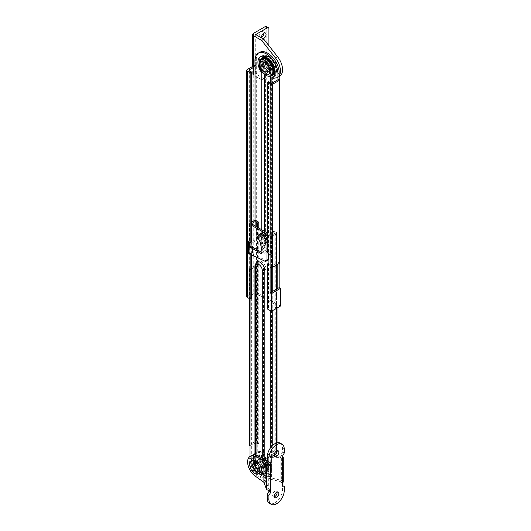 <?xml version="1.0" encoding="UTF-8"?>
<svg xmlns="http://www.w3.org/2000/svg" width="531" height="531" viewBox="0 0 531 531"><rect width="100%" height="100%" fill="white"/><g stroke="black" fill="none" stroke-linecap="round" stroke-linejoin="round"><path stroke-width="0.4" stroke-dasharray="2.65 1.99" d="M265.427 235.12A2.409 1.394 -120 0 0 266.476 237.549A2.409 1.394 -120 0 0 268.334 238.193A2.409 1.394 -120 0 0 268.832 237.091A2.409 1.394 -120 0 0 267.783 234.662A2.409 1.394 -120 0 0 265.925 234.018A2.409 1.394 -120 0 0 265.427 235.12M261.418 237.437A2.409 1.394 -120 0 0 262.473 239.859A2.409 1.394 -120 0 0 264.332 240.51A2.409 1.394 -120 0 0 264.83 239.401A2.409 1.394 -120 0 0 263.774 236.979A2.409 1.394 -120 0 0 261.916 236.328A2.409 1.394 -120 0 0 261.418 237.437M260.23 241.944L259.387 237.257A5.423 3.133 60 0 1 260.409 233.72A5.423 3.133 -120 0 0 259.287 236.202A5.423 3.133 -120 0 0 261.657 241.665A5.423 3.133 -120 0 0 265.839 243.118M274.388 455.412A3.193 1.845 -60 0 1 273.286 455.346A3.193 1.845 -60 0 1 272.622 453.879A3.193 1.845 -60 0 1 274.016 450.666A3.193 1.845 -60 0 1 276.478 449.81A3.193 1.845 -60 0 1 277.089 450.733M274.388 496.744A3.193 1.845 -60 0 1 273.286 496.677A3.193 1.845 -60 0 1 272.622 495.217A3.193 1.845 -60 0 1 274.016 492.005A3.193 1.845 -60 0 1 276.478 491.148A3.193 1.845 -60 0 1 277.089 492.064M265.639 465.448A5.005 2.887 60 0 1 264.604 467.738A5.005 2.887 60 0 1 260.748 466.397A5.005 2.887 60 0 1 258.564 461.366A5.005 2.887 60 0 1 259.599 459.076A5.005 2.887 60 0 1 263.456 460.417A5.005 2.887 60 0 1 265.639 465.448M267.345 464.466A5.005 2.887 60 0 1 266.31 466.756A5.005 2.887 60 0 1 262.453 465.415A5.005 2.887 60 0 1 260.27 460.377A5.005 2.887 60 0 1 261.305 458.087A5.005 2.887 60 0 1 265.161 459.428A5.005 2.887 60 0 1 267.345 464.466M254.303 463.822A5.005 2.887 60 0 1 255.338 461.532A5.005 2.887 60 0 1 259.194 462.873A5.005 2.887 60 0 1 261.378 467.911A5.005 2.887 60 0 1 260.343 470.2A5.005 2.887 60 0 1 256.486 468.86A5.005 2.887 60 0 1 254.303 463.822M252.597 464.811A5.005 2.887 60 0 1 253.632 462.521A5.005 2.887 60 0 1 257.489 463.862A5.005 2.887 60 0 1 259.672 468.893A5.005 2.887 60 0 1 258.637 471.183A5.005 2.887 60 0 1 254.78 469.842A5.005 2.887 60 0 1 252.597 464.811M263.947 482.427L266.29 482.095L265.619 481.345L256.831 475.059A12.054 6.956 60 0 1 249.789 464.439A12.054 6.956 60 0 1 251.813 455.425M266.376 489.024L268.713 488.686L266.29 482.095L266.29 459.985M268.706 464.612L268.713 488.686M282.552 483.091L280.853 482.102L280.853 484.564L282.552 485.546L282.552 489.482A10.846 6.266 -60 0 1 277.819 500.401A10.846 6.266 -60 0 1 269.456 503.308M268.918 490.305L268.918 464.386M268.918 461.93L267.212 460.941M280.308 443.186A10.846 6.266 -60 0 1 282.552 448.151L282.552 452.087L280.853 455.04L280.793 457.656L281.377 456.302L282.552 456.62M270.624 489.98L268.898 488.978M263.914 482.327L265.619 481.345L265.619 459.375M283.295 481.956L281.377 480.363L271.64 477.986L271.062 479.334L269.881 478.882L261.093 472.597A12.054 6.956 60 0 1 254.044 461.977A12.054 6.956 60 0 1 256.075 452.97A12.054 6.956 60 0 1 261.093 453.049L271.062 457.231L280.853 457.496L280.793 481.717L271.062 479.334L271.062 457.231L271.64 455.883L281.377 456.302L281.377 480.363L280.793 481.717M282.552 458.485L280.826 457.622M271.64 455.883L271.64 477.986L269.881 478.882L269.881 456.919L271.606 455.91M262.799 471.614A12.054 6.956 60 0 1 255.75 460.994A12.054 6.956 60 0 1 257.781 451.981A12.054 6.956 60 0 1 262.799 452.067L271.587 455.93L271.587 477.9L262.799 471.614L261.093 472.597M284.258 486.535L280.853 484.564M282.552 456.023L280.853 455.04M284.258 453.069L282.552 452.087M258.869 469.464A5.124 2.96 -120 0 0 261.425 469.709A5.124 2.96 -120 0 0 262.208 465.607A5.124 2.96 -120 0 0 258.856 461.094A5.124 2.96 -120 0 0 256.3 460.842A5.124 2.96 -120 0 0 255.517 464.944A5.124 2.96 -120 0 0 258.869 469.464M258.013 469.955A5.124 2.96 -120 0 0 260.575 470.207A5.124 2.96 -120 0 0 261.358 466.099A5.124 2.96 -120 0 0 258.006 461.585A5.124 2.96 -120 0 0 255.451 461.333A5.124 2.96 -120 0 0 254.668 465.441A5.124 2.96 -120 0 0 258.013 469.955M258.006 457.888A9.644 5.569 -120 0 0 253.187 457.417A9.644 5.569 -120 0 0 251.714 465.149A9.644 5.569 -120 0 0 258.02 473.645A9.644 5.569 -120 0 0 262.832 474.117A9.644 5.569 -120 0 0 264.312 466.391A9.644 5.569 -120 0 0 258.006 457.888M258.856 457.397A9.644 5.569 -120 0 0 254.044 456.925A9.644 5.569 -120 0 0 252.564 464.658A9.644 5.569 -120 0 0 258.869 473.154A9.644 5.569 -120 0 0 263.681 473.625A9.644 5.569 -120 0 0 265.161 465.893A9.644 5.569 -120 0 0 258.856 457.397M268.918 463.404A4.819 2.781 -120 0 0 266.814 458.552A4.819 2.781 -120 0 0 263.097 457.264A4.819 2.781 -120 0 0 262.102 459.468A4.819 2.781 -120 0 0 264.206 464.32A4.819 2.781 -120 0 0 267.923 465.614A4.819 2.781 -120 0 0 268.918 463.404M259.546 468.82A4.819 2.781 -120 0 0 257.442 463.968A4.819 2.781 -120 0 0 253.725 462.674A4.819 2.781 -120 0 0 252.723 464.884A4.819 2.781 -120 0 0 254.834 469.736A4.819 2.781 -120 0 0 258.544 471.024A4.819 2.781 -120 0 0 259.546 468.82M252.517 460.589A7.235 4.175 -120 0 0 251.024 463.895A7.235 4.175 -120 0 0 254.176 471.176A7.235 4.175 -120 0 0 259.752 473.114M254.926 454.589L255.451 453.613A12.054 6.956 -120 0 0 254.926 453.746M254.117 454.098A12.054 6.956 -120 0 0 251.621 459.614A12.054 6.956 -120 0 0 256.878 471.747A12.054 6.956 -120 0 0 266.17 474.979A12.054 6.956 -120 0 0 268.666 469.457A12.054 6.956 -120 0 0 264.83 459.03L262.274 459.866L262.274 457.901M255.451 455.04L255.451 455.923L254.966 454.941M256.732 455.186L256.732 265.732A4.819 2.781 60 0 1 257.727 263.522A4.819 2.781 60 0 1 261.444 264.816A4.819 2.781 60 0 1 263.549 269.668L263.549 459.123A10.248 5.914 60 0 1 265.261 473.413A10.248 5.914 60 0 1 260.144 472.902A10.248 5.914 60 0 1 253.446 463.875A10.248 5.914 60 0 1 255.019 455.664A10.248 5.914 60 0 1 256.732 455.186L257.263 454.197L256.732 452.877A12.054 6.956 -120 0 0 253.254 461.91A12.054 6.956 -120 0 0 261.418 473.639A12.054 6.956 -120 0 0 269.582 471.342A12.054 6.956 -120 0 0 266.111 458.286L266.111 269.668A6.631 3.83 -120 0 0 261.418 261.551A6.631 3.83 -120 0 0 256.732 264.252L256.732 452.877M262.653 236.673A2.469 1.427 -120 0 0 263.734 239.156A2.469 1.427 -120 0 0 265.639 239.82A2.469 1.427 -120 0 0 266.15 238.691A2.469 1.427 -120 0 0 265.069 236.202A2.469 1.427 -120 0 0 263.17 235.538A2.469 1.427 -120 0 0 262.653 236.673M263.934 235.937A2.469 1.427 -120 0 0 265.015 238.419A2.469 1.427 -120 0 0 266.914 239.083A2.469 1.427 -120 0 0 267.432 237.954A2.469 1.427 -120 0 0 266.35 235.465A2.469 1.427 -120 0 0 264.445 234.802A2.469 1.427 -120 0 0 263.934 235.937M255.411 463.284A4.879 2.821 -120 0 0 257.542 468.196A4.879 2.821 -120 0 0 261.305 469.504A4.879 2.821 -120 0 0 262.314 467.267A4.879 2.821 -120 0 0 260.183 462.355A4.879 2.821 -120 0 0 256.42 461.047A4.879 2.821 -120 0 0 255.411 463.284M256.692 462.547A4.879 2.821 -120 0 0 258.823 467.459A4.879 2.821 -120 0 0 262.579 468.767A4.879 2.821 -120 0 0 263.595 466.53A4.879 2.821 -120 0 0 261.464 461.618A4.879 2.821 -120 0 0 257.701 460.311A4.879 2.821 -120 0 0 256.692 462.547M251.448 223.803L251.362 243.437L256.393 240.536L256.393 266.124L255.112 266.861L255.112 443.033L257.502 444.414L258.776 443.67L256.393 442.296L256.393 266.124A1.805 1.042 0 0 0 253.831 266.124L250.081 268.288A1.805 1.042 0 0 0 249.557 269.025A1.805 1.042 0 0 0 250.081 269.768L250.081 246.437M255.112 225.921L255.112 266.861L251.362 269.025L251.362 445.197L255.112 443.033M251.448 222.23L250.081 223.013A1.805 1.042 0 0 0 249.557 223.757A1.805 1.042 0 0 0 250.081 224.494L251.448 225.277M249.743 243.908A1.805 1.042 180 0 1 249.557 243.437A1.805 1.042 180 0 1 250.081 242.7L253.831 240.536A1.805 1.042 180 0 1 256.393 240.536L256.393 220.85M250.015 456.468L250.001 458.684A14.344 8.284 -120 0 0 256.261 473.114A14.344 8.284 -120 0 0 267.312 476.957A14.344 8.284 -120 0 0 270.286 470.393L270.199 448.27M267.212 234.383L270.199 236.103A1.805 1.042 0 0 0 272.755 236.103L276.505 233.939A1.805 1.042 0 0 0 277.036 233.202A1.805 1.042 0 0 0 276.505 232.465L274.122 231.085L274.122 452.531L272.841 453.268L275.231 454.649L270.199 457.549A1.805 1.042 180 0 0 272.755 457.549L276.505 455.386L276.505 453.454M256.825 261.956A6.631 3.83 -120 0 0 255.451 264.989L255.451 453.613M253.831 266.124L253.831 442.296L250.081 444.46L250.081 268.288M253.831 442.296A1.805 1.042 180 0 1 256.393 442.296M274.122 231.085L272.841 231.821L275.231 233.202L271.48 235.366L271.56 469.656A14.344 8.284 -120 0 1 268.593 476.221A14.344 8.284 -120 0 1 257.535 472.378A14.344 8.284 -120 0 1 251.276 457.941L251.362 445.197L250.081 445.934M249.557 445.197A1.805 1.042 180 0 1 250.081 444.46M276.505 232.465L276.505 453.905L274.122 452.531M272.841 231.821L272.841 453.268M275.231 233.202L275.231 454.649M250.081 244.174L251.362 243.437L251.362 269.025L250.081 269.768L250.081 298.993M271.48 235.366L267.212 232.91M257.502 227.295L257.502 444.414M258.776 228.038L258.776 443.67M276.505 453.905A1.805 1.042 180 0 1 277.036 454.649A1.805 1.042 180 0 1 276.505 455.386M263.549 459.123L266.111 458.286M263.529 66.634A5.124 2.96 60 0 1 264.312 62.539A5.124 2.96 60 0 1 270.226 67.311A5.124 2.96 60 0 1 269.436 71.406A5.124 2.96 60 0 1 263.529 66.634A5.124 2.96 60 0 1 264.312 62.539A5.124 2.96 60 0 1 270.226 67.311A5.124 2.96 60 0 1 269.436 71.406A5.124 2.96 60 0 1 263.529 66.634M264.378 66.143A5.124 2.96 60 0 1 265.168 62.041A5.124 2.96 60 0 1 271.075 66.813A5.124 2.96 60 0 1 270.286 70.915A5.124 2.96 60 0 1 264.378 66.143M266.502 58.025A9.644 5.569 60 0 1 274.029 67.112A9.644 5.569 60 0 1 274.434 71.765M272.549 74.831A9.644 5.569 60 0 1 261.425 65.851A9.644 5.569 60 0 1 262.905 58.131M271.699 75.322A9.644 5.569 60 0 1 260.575 66.342A9.644 5.569 60 0 1 262.055 58.622A9.644 5.569 60 0 0 260.575 66.342A9.644 5.569 60 0 0 271.699 75.322M262.672 67.125A5.124 2.96 60 0 1 263.462 63.03A5.124 2.96 60 0 1 269.37 67.802A5.124 2.96 60 0 1 268.586 71.897A5.124 2.96 60 0 1 262.672 67.125M264.093 73.902A9.644 5.569 60 0 1 259.719 66.833A9.644 5.569 60 0 1 259.48 65.917M265.606 62.326A5.124 2.96 60 0 1 266.443 61.304A5.124 2.96 60 0 1 270.963 63.348A5.124 2.96 60 0 1 272.403 69.156A5.124 2.96 60 0 1 271.567 70.178A5.124 2.96 60 0 1 267.053 68.134A5.124 2.96 60 0 1 265.606 62.326M266.462 61.835A5.124 2.96 60 0 1 267.299 60.813A5.124 2.96 60 0 1 271.812 62.857A5.124 2.96 60 0 1 273.253 68.665A5.124 2.96 60 0 1 272.416 69.687A5.124 2.96 60 0 1 267.903 67.643A5.124 2.96 60 0 1 266.462 61.835M276.253 71.678A9.644 5.569 60 0 1 274.68 73.603A9.644 5.569 60 0 1 266.177 69.753A9.644 5.569 60 0 1 263.462 58.822A9.644 5.569 60 0 1 265.035 56.897A9.644 5.569 60 0 1 273.538 60.746A9.644 5.569 60 0 1 276.253 71.678M275.403 72.17A9.644 5.569 60 0 1 273.83 74.094A9.644 5.569 60 0 1 265.327 70.245A9.644 5.569 60 0 1 262.613 59.319A9.644 5.569 60 0 1 264.186 57.388A9.644 5.569 60 0 1 272.682 61.238A9.644 5.569 60 0 1 275.403 72.17M276.08 64.609A3.617 2.091 -120 0 0 274.5 60.972A3.617 2.091 -120 0 0 271.713 60.003A3.617 2.091 -120 0 0 270.963 61.656A3.617 2.091 -120 0 0 272.542 65.3A3.617 2.091 -120 0 0 275.33 66.262A3.617 2.091 -120 0 0 276.08 64.609M272.755 66.528A3.617 2.091 -120 0 0 271.175 62.89A3.617 2.091 -120 0 0 268.394 61.921A3.617 2.091 -120 0 0 267.644 63.574A3.617 2.091 -120 0 0 269.217 67.218A3.617 2.091 -120 0 0 272.005 68.187A3.617 2.091 -120 0 0 272.755 66.528M273.611 67.019A4.819 2.781 -120 0 0 271.5 62.167A4.819 2.781 -120 0 0 267.79 60.879A4.819 2.781 -120 0 0 266.788 63.083A4.819 2.781 -120 0 0 268.892 67.935A4.819 2.781 -120 0 0 272.609 69.229A4.819 2.781 -120 0 0 273.611 67.019M269.263 69.528A4.819 2.781 -120 0 0 267.159 64.676A4.819 2.781 -120 0 0 263.442 63.388A4.819 2.781 -120 0 0 262.44 65.592A4.819 2.781 -120 0 0 264.544 70.444A4.819 2.781 -120 0 0 268.261 71.738A4.819 2.781 -120 0 0 269.263 69.528M262.234 61.297A7.235 4.175 -120 0 0 260.741 64.609A7.235 4.175 -120 0 0 263.894 71.891A7.235 4.175 -120 0 0 269.469 73.829M263.807 60.72A3.193 1.845 120 0 0 261.717 63.534A3.193 1.845 120 0 0 262.208 66.096A3.193 1.845 120 0 0 263.807 65.937A3.193 1.845 120 0 0 265.892 63.123A3.193 1.845 120 0 0 265.4 60.567A3.193 1.845 120 0 0 263.807 60.72M261.677 59.492A3.193 1.845 120 0 0 259.586 62.306A3.193 1.845 120 0 0 260.077 64.868A3.193 1.845 120 0 0 261.677 64.709A3.193 1.845 120 0 0 263.761 61.895A3.193 1.845 120 0 0 263.27 59.333A3.193 1.845 120 0 0 261.677 59.492M261.743 38.026A3.193 1.845 120 0 0 262.208 38.537A3.193 1.845 120 0 0 262.885 38.683M263.934 33.095A3.193 1.845 120 0 0 263.27 31.774A3.193 1.845 120 0 0 261.677 31.933A3.193 1.845 120 0 0 259.586 34.747A3.193 1.845 120 0 0 260.077 37.309A3.193 1.845 120 0 0 261.551 37.216M269.728 62.319A3.677 2.124 60 0 1 270.491 60.64A3.677 2.124 60 0 1 273.326 61.623A3.677 2.124 60 0 1 274.932 65.326A3.677 2.124 60 0 1 274.169 67.006A3.677 2.124 60 0 1 271.334 66.023A3.677 2.124 60 0 1 269.728 62.319M267.597 63.554A3.677 2.124 60 0 1 268.361 61.868A3.677 2.124 60 0 1 271.195 62.857A3.677 2.124 60 0 1 272.801 66.554A3.677 2.124 60 0 1 272.038 68.233A3.677 2.124 60 0 1 269.204 67.251A3.677 2.124 60 0 1 267.597 63.554M255.71 34.542L255.71 73.909L263.807 78.588L277.594 76.988A14.463 8.35 -120 0 0 279.565 76.351M263.807 78.588L261.677 79.816L275.463 78.216A14.463 8.35 -120 0 0 277.434 77.579A14.463 8.35 -120 0 0 279.233 75.807M261.677 79.816L253.579 75.143A3.013 1.739 180 0 1 252.696 73.909A3.013 1.739 180 0 1 253.579 72.681L265.082 66.036L267.212 67.264A2.409 1.394 120 0 0 268.918 64.317L268.918 45.712M266.29 26.55A2.409 1.394 -60 0 1 266.788 27.652L268.918 28.886M268.918 64.317L266.788 63.083L266.788 27.652M266.788 63.083A2.409 1.394 -60 0 1 265.082 66.036M255.71 73.909L267.212 67.264M272.416 77.407L272.416 251.263A6.631 3.83 60 0 1 271.042 254.296A6.631 3.83 60 0 1 265.931 252.524A6.631 3.83 60 0 1 263.037 245.846L263.037 71.99A12.054 6.956 60 0 1 259.201 61.556A12.054 6.956 60 0 1 261.703 56.04A12.054 6.956 60 0 1 270.989 59.273A12.054 6.956 60 0 1 276.253 71.4A12.054 6.956 60 0 1 273.757 76.922A12.054 6.956 60 0 1 272.416 77.407L272.947 76.431L272.416 75.09L272.416 249.789A4.819 2.781 60 0 1 269.005 251.754A4.819 2.781 60 0 1 265.593 245.846L265.593 71.154A10.248 5.914 60 0 1 261.763 61.556A10.248 5.914 60 0 1 269.005 57.375A10.248 5.914 60 0 1 276.253 69.926A10.248 5.914 60 0 1 272.416 75.09M264.319 231.237L264.319 246.59A4.819 2.781 -120 0 0 267.73 252.49A4.819 2.781 -120 0 0 270.14 252.729A4.819 2.781 -120 0 0 271.135 250.526L271.135 75.827M272.456 67.736A4.879 2.821 60 0 1 271.447 69.973A4.879 2.821 60 0 1 267.684 68.658A4.879 2.821 60 0 1 265.553 63.747A4.879 2.821 60 0 1 266.562 61.516A4.879 2.821 60 0 1 270.325 62.824A4.879 2.821 60 0 1 272.456 67.736M271.182 68.472A4.879 2.821 60 0 1 270.166 70.709A4.879 2.821 60 0 1 266.403 69.402A4.879 2.821 60 0 1 264.272 64.49A4.879 2.821 60 0 1 265.288 62.253A4.879 2.821 60 0 1 269.051 63.561A4.879 2.821 60 0 1 271.182 68.472M251.448 298.309L249.829 297.373L249.829 252.59L251.024 253.28M251.19 253.38L251.448 254.78M268.494 263.369L268.494 308.146L267.212 308.889M280.428 306.082L256.307 292.156L256.307 58.271A16.275 9.392 60 0 1 259.593 52.39M271.394 83.46L271.394 266.516L279.147 262.042L279.147 263.515M277.872 79.716L277.872 264.252M277.872 288.366L277.872 306.082L271.394 309.825L268.494 308.146M271.394 292.11L271.394 309.825M251.448 241.718L249.829 240.782L249.829 71.008L249.829 243.988M249.829 246.59L249.829 295.893L255.026 292.893L277.872 306.082M255.026 220.544L255.026 292.893M268.918 263.615L270.199 264.352L270.199 252.544L268.494 251.555L267.212 252.298M268.494 81.781L268.494 251.555M271.394 267.564L271.394 266.516L270.113 267.252M253.752 65.791L253.752 292.156L247.273 295.893L247.273 69.528M254.94 66.481L256.221 65.744A1.805 1.042 0 0 0 254.94 65.486M253.752 292.156A1.805 1.042 180 0 1 256.307 292.156M249.829 295.893A1.805 1.042 0 0 0 249.298 296.637A1.805 1.042 0 0 0 249.829 297.373M246.742 296.637A1.805 1.042 180 0 1 247.273 295.893M256.307 58.271L256.221 65.744M272.848 75.356A10.248 5.914 -120 0 0 272.848 63.521A10.248 5.914 -120 0 0 262.606 57.607M261.172 59.127A10.248 5.914 -120 0 0 264.319 71.891L264.319 74.101M279.147 71.459L279.147 262.042A1.805 1.042 180 0 1 279.678 262.779M270.199 252.544L268.918 253.28M270.199 264.352L268.918 265.088M249.829 252.59A1.805 1.042 180 0 1 249.743 252.544L251.19 251.707L252.471 252.444M249.743 242.209L249.743 240.729L248.462 241.472M249.743 252.544L249.743 246.636M262.579 72.588L264.319 71.891M263.037 71.99L265.593 71.154M263.124 235.857A3.133 1.812 60 0 1 265.175 238.625A3.133 1.812 60 0 1 264.69 241.134A3.133 1.812 60 0 1 263.124 240.974A3.133 1.812 60 0 1 261.079 238.213A3.133 1.812 60 0 1 261.557 235.704A3.133 1.812 60 0 1 263.124 235.857M264.405 235.12A3.133 1.812 60 0 1 266.449 237.881A3.133 1.812 60 0 1 265.971 240.397A3.133 1.812 60 0 1 264.405 240.238A3.133 1.812 60 0 1 262.354 237.476A3.133 1.812 60 0 1 262.838 234.967A3.133 1.812 60 0 1 264.405 235.12M267.212 236.295A5.423 3.133 60 0 1 268.241 239.893L268.241 252.889M251.19 253.181L251.19 251.707M267.491 260.382A3.617 2.091 60 0 1 265.905 260.316L252.471 253.918L252.471 247.028L251.19 247.771L251.19 245.8M262.108 252.597A1.805 1.042 -120 0 0 263.011 252.683A1.805 1.042 -120 0 0 263.349 251.502L260.668 236.521A5.423 3.133 60 0 1 261.69 232.983M252.471 253.918L251.19 254.661M251.19 247.771L252.471 248.508M264.232 467.784A5.124 2.96 -120 0 0 263.11 461.877A5.124 2.96 -120 0 0 258.431 459.607A5.124 2.96 -120 0 0 257.754 460.304A5.124 2.96 -120 0 0 258.876 466.218A5.124 2.96 -120 0 0 263.555 468.481A5.124 2.96 -120 0 0 264.232 467.784M263.383 468.282A5.124 2.96 -120 0 0 262.261 462.368A5.124 2.96 -120 0 0 257.581 460.098A5.124 2.96 -120 0 0 256.904 460.795A5.124 2.96 -120 0 0 258.026 466.709A5.124 2.96 -120 0 0 262.706 468.973A5.124 2.96 -120 0 0 263.383 468.282M254.044 457.496A9.644 5.569 -120 0 0 256.154 468.621A9.644 5.569 -120 0 0 264.962 472.889A9.644 5.569 -120 0 0 266.237 471.581A9.644 5.569 -120 0 0 264.126 460.45A9.644 5.569 -120 0 0 255.318 456.189A9.644 5.569 -120 0 0 254.044 457.496M254.893 457.005A9.644 5.569 -120 0 0 257.004 468.13A9.644 5.569 -120 0 0 265.812 472.398A9.644 5.569 -120 0 0 267.093 471.09A9.644 5.569 -120 0 0 264.982 459.959A9.644 5.569 -120 0 0 256.174 455.698A9.644 5.569 -120 0 0 254.893 457.005M261.849 467.738A5.124 2.96 -120 0 0 264.405 467.99A5.124 2.96 -120 0 0 265.195 463.882A5.124 2.96 -120 0 0 261.843 459.368A5.124 2.96 -120 0 0 259.287 459.116A5.124 2.96 -120 0 0 258.497 463.224A5.124 2.96 -120 0 0 261.849 467.738M261 468.229A5.124 2.96 -120 0 0 263.555 468.481A5.124 2.96 -120 0 0 264.338 464.373A5.124 2.96 -120 0 0 260.986 459.859A5.124 2.96 -120 0 0 258.431 459.607A5.124 2.96 -120 0 0 257.648 463.716A5.124 2.96 -120 0 0 261 468.229M260.986 456.169A9.644 5.569 -120 0 0 256.174 455.698A9.644 5.569 -120 0 0 254.694 463.424A9.644 5.569 -120 0 0 261 471.926A9.644 5.569 -120 0 0 265.812 472.398A9.644 5.569 -120 0 0 267.292 464.665A9.644 5.569 -120 0 0 260.986 456.169M261.836 455.678A9.644 5.569 -120 0 0 257.024 455.2A9.644 5.569 -120 0 0 255.55 462.932A9.644 5.569 -120 0 0 261.856 471.428A9.644 5.569 -120 0 0 266.668 471.906A9.644 5.569 -120 0 0 268.142 464.174A9.644 5.569 -120 0 0 261.836 455.678M280.853 482.102L280.853 457.496M255.126 476.041L256.831 475.059M262.799 452.067L261.093 453.049M284.258 490.471L282.552 489.482M284.258 449.133L282.552 448.151M255.451 455.923A10.248 5.914 -120 0 0 251.621 461.094A10.248 5.914 -120 0 0 258.862 473.639A10.248 5.914 -120 0 0 266.111 469.457A10.248 5.914 -120 0 0 262.274 459.866M253.831 220.85L253.831 240.536M250.081 242.7L250.081 223.013M270.199 310.608L270.199 236.103M250.081 224.494L250.081 242.408M276.505 451.005L276.505 442.987M276.505 308.345L276.505 289.156M276.505 265.042L276.505 233.939M272.755 236.103L272.755 267.206M272.755 291.32L272.755 310.509M272.755 445.297L272.755 457.549M251.276 457.941L250.001 458.684M271.56 469.656L270.286 470.393M266.111 269.668A1.805 1.042 0 0 0 263.549 269.668M256.732 264.252A1.805 1.042 180 0 1 257.263 264.989A1.805 1.042 180 0 1 256.732 265.732M255.451 264.989A1.805 1.042 0 0 0 254.926 265.732M253.579 75.143L253.579 65.89M253.579 72.681L253.579 33.314M277.594 76.988L275.463 78.216M271.135 250.526A1.805 1.042 0 0 0 270.604 251.263A1.805 1.042 0 0 0 271.135 251.999A6.631 3.83 60 0 1 266.449 254.707A6.631 3.83 60 0 1 261.763 246.59L261.763 229.757M271.135 83.307L271.135 251.999M254.94 60.574L256.221 59.837M264.319 246.59A1.805 1.042 180 0 1 261.763 246.59M272.416 249.789A1.805 1.042 180 0 1 272.947 250.526A1.805 1.042 180 0 1 272.416 251.263M265.593 245.846A1.805 1.042 0 0 0 263.037 245.846M268.241 239.893L267.212 240.483M263.349 251.502L262.075 252.245M260.668 236.521L259.387 237.257M265.905 260.316L264.624 261.06M268.334 238.193L264.332 240.51M265.925 234.018L261.916 236.328M278.184 450.799L276.478 449.81M278.184 492.131L276.478 491.148M266.31 466.756L264.604 467.738M253.632 462.521L255.338 461.532M258.637 471.183L260.343 470.2M280.886 481.956L280.886 457.549M261.305 458.087L259.599 459.076M257.781 451.981L256.075 452.97M274.992 497.666L273.286 496.677M274.992 456.328L273.286 455.346M260.575 470.207L261.425 469.709M253.187 457.417L254.044 456.925M262.832 474.117L263.681 473.625M255.451 461.333L256.3 460.842M263.097 457.264L253.725 462.674M267.923 465.614L258.544 471.024M252.988 454.974L252.059 456.215L251.09 460.357C250.951 468.289 259.752 478.59 266.17 474.979M255.019 455.664C251.11 457.098 254.78 469.736 261.046 472.816C263.88 473.844 265.288 474.044 265.261 473.413M266.914 239.083L265.639 239.82M262.579 468.767L261.305 469.504M268.593 476.221L267.312 476.957M257.701 460.311L256.42 461.047M264.445 234.802L263.17 235.538M257.727 263.522L257.263 264.989L257.263 454.197M249.557 269.025L249.557 298.688M249.557 223.757L249.557 243.437M277.036 233.202L277.036 264.737M277.036 288.851L277.036 308.04M277.036 442.834L277.036 450.746M277.036 452.127L277.036 454.649M265.168 62.041L263.462 63.03M270.286 70.915L268.586 71.897M267.299 60.813L266.443 61.304M274.68 73.603L273.83 74.094M265.035 56.897L264.186 57.388M272.416 69.687L271.567 70.178M271.713 60.003L268.394 61.921M267.79 60.879L263.442 63.388M272.609 69.229L268.261 71.738M275.33 66.262L272.005 68.187M260.077 64.868L262.208 66.096M260.077 37.309L262.208 38.537M268.361 61.868L270.491 60.64M252.696 73.909L252.696 66.402M279.233 76.544L277.434 77.579M272.038 68.233L274.169 67.006M263.27 31.774L265.4 33.008M263.27 59.333L265.4 60.567M261.703 56.04C269.967 52.821 276.399 63.348 276.777 70.663C276.545 73.995 275.536 76.079 273.757 76.922M270.14 252.729L270.604 251.263L270.604 83.002M270.166 70.709L271.447 69.973M265.288 62.253L266.562 61.516M272.947 76.431L272.947 250.526L271.042 254.296M249.298 296.637L249.298 70.271M265.971 240.397L264.69 241.134M263.011 252.683L261.73 253.42M262.838 234.967L261.557 235.704M257.581 460.098L259.287 459.116M264.962 472.889L266.668 471.906M255.318 456.189L257.024 455.2M262.706 468.973L264.405 467.99"/><path stroke-width="0.8" d="M264.73 243.756A5.423 3.133 -120 0 0 265.852 241.273A5.423 3.133 -120 0 0 263.482 235.817A5.423 3.133 -120 0 0 259.307 234.363A5.423 3.133 -120 0 0 258.179 236.846A5.423 3.133 -120 0 0 260.548 242.302A5.423 3.133 -120 0 0 264.73 243.756L265.839 243.118A5.423 3.133 -120 0 0 266.96 240.636A5.423 3.133 -120 0 0 264.591 235.173A5.423 3.133 -120 0 0 260.409 233.72A5.423 3.133 60 0 1 263.124 233.992A5.423 3.133 60 0 1 266.96 240.636L266.96 259.467A3.617 2.091 60 0 1 266.21 261.119A3.617 2.091 60 0 1 264.624 261.06L251.19 254.661L251.19 253.181M277.089 450.733A3.193 1.845 -60 0 1 277.142 451.277A3.193 1.845 -60 0 1 274.388 455.412M274.328 454.868A3.193 1.845 -60 0 1 275.722 451.649A3.193 1.845 -60 0 1 278.184 450.799A3.193 1.845 -60 0 1 278.848 452.259A3.193 1.845 -60 0 1 277.454 455.472A3.193 1.845 -60 0 1 274.992 456.328A3.193 1.845 -60 0 1 274.328 454.868M277.089 492.064A3.193 1.845 -60 0 1 277.142 492.609A3.193 1.845 -60 0 1 274.388 496.744M274.328 496.2A3.193 1.845 -60 0 1 275.722 492.987A3.193 1.845 -60 0 1 278.184 492.131A3.193 1.845 -60 0 1 278.848 493.598A3.193 1.845 -60 0 1 277.454 496.81A3.193 1.845 -60 0 1 274.992 497.666A3.193 1.845 -60 0 1 274.328 496.2M283.295 457.549L283.295 481.956L282.552 483.091L282.552 485.546L284.258 486.535L284.258 490.471A10.846 6.266 -60 0 1 279.525 501.39A10.846 6.266 -60 0 1 271.162 504.291A10.846 6.266 -60 0 1 268.918 499.326L268.918 495.39L270.624 492.436L270.624 489.98C268.752 490.598 267.339 490.279 266.376 489.024L263.914 482.327L255.126 476.041A12.054 6.956 60 0 1 248.083 465.421A12.054 6.956 60 0 1 250.108 456.414A12.054 6.956 60 0 1 255.126 456.494L263.947 460.324L266.376 464.964C267.339 466.039 268.752 466.178 270.624 465.375L270.624 462.913L268.918 461.93L268.918 457.994A10.846 6.266 -60 0 1 273.651 447.075A10.846 6.266 -60 0 1 282.014 444.168A10.846 6.266 -60 0 1 284.258 449.133L284.258 453.069L282.552 456.023L282.552 458.485L283.295 457.549L282.552 456.62M250.108 456.414L251.813 455.425A12.054 6.956 60 0 1 256.831 455.512L265.619 459.375L268.766 464.572M266.29 459.985L264.04 460.311M268.713 464.632L266.376 464.964L266.376 489.024M271.162 504.291L269.456 503.308A10.846 6.266 -60 0 1 267.212 498.343L267.212 494.407L268.918 491.454L268.918 490.305M270.624 489.98L270.624 465.375L268.918 464.386L268.918 461.93L267.212 460.941L267.212 457.005A10.846 6.266 -60 0 1 271.945 446.086A10.846 6.266 -60 0 1 280.308 443.186L282.014 444.168M265.619 459.375L263.914 460.357L263.914 482.327M268.918 495.39L267.212 494.407M270.624 492.436L268.918 491.454M270.624 462.913L268.918 461.93M258.471 473.851L259.752 473.114A7.235 4.175 -120 0 0 261.252 469.802A7.235 4.175 -120 0 0 258.093 462.528A7.235 4.175 -120 0 0 252.517 460.589L251.243 461.326A7.235 4.175 -120 0 0 249.743 464.638A7.235 4.175 -120 0 0 252.902 471.913A7.235 4.175 -120 0 0 258.471 473.851A7.235 4.175 -120 0 0 259.971 470.539A7.235 4.175 -120 0 0 256.812 463.264A7.235 4.175 -120 0 0 251.243 461.326M254.926 453.746A12.054 6.956 -120 0 0 254.117 454.098L252.988 454.974M254.966 454.941L254.926 265.732A1.805 1.042 0 0 0 255.451 266.469L255.451 455.04M251.448 223.704L255.112 221.586L255.112 225.921M255.112 221.586L257.502 222.967L258.776 222.23L256.393 220.85A1.805 1.042 0 0 0 253.831 220.85L251.448 222.23M250.081 246.437L250.081 244.174A1.805 1.042 180 0 1 249.743 243.908M250.081 298.993L250.015 456.468M251.448 225.277L267.212 234.383M264.83 459.03A12.054 6.956 -120 0 0 264.83 459.023L264.83 270.405A6.631 3.83 -120 0 0 261.936 263.734A6.631 3.83 -120 0 0 256.825 261.956L254.926 265.732M250.081 445.934A1.805 1.042 180 0 1 249.557 445.197L249.557 298.688M267.212 232.91L251.448 223.803M257.502 222.967L257.502 227.295M258.776 222.23L258.776 228.038M274.434 71.765A9.644 5.569 60 0 1 272.549 74.831L270.843 75.814A9.644 5.569 60 0 1 264.093 73.902M273.18 67.603A9.644 5.569 60 0 1 271.699 75.322A9.644 5.569 60 0 0 273.18 67.603A9.644 5.569 60 0 0 262.055 58.622A9.644 5.569 60 0 1 273.18 67.603M259.48 65.917A9.644 5.569 60 0 1 261.199 59.114L262.905 58.131A9.644 5.569 60 0 1 266.502 58.025M261.199 59.114A9.644 5.569 60 0 1 272.323 68.094A9.644 5.569 60 0 1 270.843 75.814M268.188 74.566L269.469 73.829A7.235 4.175 -120 0 0 270.963 70.517A7.235 4.175 -120 0 0 267.81 63.235A7.235 4.175 -120 0 0 262.234 61.297L260.96 62.034A7.235 4.175 -120 0 0 259.46 65.346A7.235 4.175 -120 0 0 262.619 72.628A7.235 4.175 -120 0 0 268.188 74.566A7.235 4.175 -120 0 0 269.688 71.254A7.235 4.175 -120 0 0 266.529 63.972A7.235 4.175 -120 0 0 260.96 62.034M262.885 38.683A3.193 1.845 120 0 0 263.807 38.378A3.193 1.845 120 0 0 265.892 35.564A3.193 1.845 120 0 0 265.4 33.008A3.193 1.845 120 0 0 263.807 33.168A3.193 1.845 120 0 0 261.743 38.026M261.551 37.216A3.193 1.845 120 0 0 261.677 37.15A3.193 1.845 120 0 0 263.934 33.095M279.233 76.544L279.565 76.351A14.463 8.35 -120 0 0 277.594 56.737L263.807 39.221L255.71 34.542L267.212 27.897L265.082 26.669A2.409 1.394 -60 0 1 266.29 26.55L268.42 27.778A2.409 1.394 120 0 0 267.212 27.897M279.233 75.807A14.463 8.35 -120 0 0 275.463 57.965L261.677 40.449L253.579 35.776A3.013 1.739 180 0 1 252.696 34.542A3.013 1.739 180 0 1 253.579 33.314L265.082 26.669M263.807 39.221L261.677 40.449M268.918 45.712L268.918 28.886A2.409 1.394 120 0 0 268.42 27.778M251.448 254.78L251.448 298.309L250.167 299.046L250.167 254.263L251.19 253.672M268.918 263.615L268.494 263.369L267.212 264.106L267.212 308.889L271.394 311.299L280.428 306.082L280.428 288.366L271.394 293.583L271.394 311.299M254.94 65.486A1.805 1.042 0 0 0 253.752 65.791L247.273 69.528A1.805 1.042 0 0 0 246.742 70.271A1.805 1.042 0 0 0 247.273 71.008L250.167 72.681L251.448 71.944L249.829 71.008A1.805 1.042 180 0 1 249.298 70.271A1.805 1.042 180 0 1 249.829 69.528L255.026 66.528L254.94 60.574A16.275 9.392 60 0 1 258.312 53.127L259.593 52.39A16.275 9.392 60 0 1 271.474 56.08A16.275 9.392 60 0 1 279.147 71.459L279.233 79.033A1.805 1.042 0 0 1 279.678 79.716L279.678 262.779A1.805 1.042 180 0 1 279.147 263.515L279.147 287.629L280.428 288.366M258.312 53.127A16.275 9.392 60 0 1 270.85 57.487A16.275 9.392 60 0 1 277.952 73.862L277.952 79.769L271.394 83.46L268.494 81.781L267.212 82.524L270.113 84.197A1.805 1.042 0 0 0 272.668 84.197L279.147 80.453A1.805 1.042 0 0 0 279.678 79.716M277.872 264.252L277.872 288.366L271.394 292.11L271.394 267.564M271.394 292.11L270.113 292.846L270.113 84.197M267.212 82.524L267.212 252.298L268.918 253.28L268.918 265.088L267.212 264.106M270.113 292.846L271.394 293.583M272.668 84.197L272.668 267.252L279.147 263.515L279.147 80.453M277.952 79.769L279.233 79.033M247.273 71.008L247.273 297.373L250.167 299.046M250.167 72.681L250.167 242.455L248.462 241.472L248.462 253.28L250.167 254.263M250.167 242.455L251.448 241.718L251.448 71.944M255.026 66.528L255.026 220.544M247.273 297.373A1.805 1.042 180 0 1 246.742 296.637L246.742 70.271M261.763 229.757L261.763 72.734A12.054 6.956 60 0 1 260.031 57.036A12.054 6.956 60 0 1 272.868 64.45A12.054 6.956 60 0 1 271.135 78.143L270.604 76.822L271.135 75.827A10.248 5.914 -120 0 0 272.848 75.356C273.677 73.49 275.118 76.086 273.89 67.849C272.045 62.738 269.396 59.372 265.938 57.76L262.606 57.607A10.248 5.914 -120 0 0 261.172 59.127M264.319 74.101L264.319 231.237M279.147 287.629L277.872 288.366M272.668 267.252A1.805 1.042 180 0 1 270.113 267.252M248.634 253.181L248.634 247.273L249.915 248.017L249.915 253.918L248.462 253.28M249.743 246.636L249.743 242.209M261.763 72.734L262.579 72.588M259.307 234.363L261.69 232.983A5.423 3.133 60 0 1 264.405 233.248A5.423 3.133 60 0 1 267.212 236.295M249.915 248.017L252.471 246.537L252.471 252.444L249.915 253.918M252.471 248.508L260.827 253.333A1.805 1.042 -120 0 0 261.73 253.42A1.805 1.042 -120 0 0 262.075 252.245L260.23 241.944M252.471 247.028L262.108 252.597L260.827 253.333M268.241 252.889L268.241 258.723A3.617 2.091 60 0 1 267.491 260.382L266.21 261.119M248.634 247.273L251.19 245.8L252.471 246.537M263.947 482.427L263.947 460.324M282.552 483.091L282.552 458.485M255.126 456.494L256.831 455.512M268.918 499.326L267.212 498.343M268.918 457.994L267.212 457.005M270.199 448.27L270.199 310.608M250.081 242.408L250.081 244.174M276.505 453.454L276.505 451.005M276.505 442.987L276.505 308.345M276.505 289.156L276.505 265.042M272.755 267.206L272.755 291.32M272.755 310.509L272.755 445.297M262.274 457.901L262.274 270.405A4.819 2.781 -120 0 0 258.862 264.498A4.819 2.781 -120 0 0 255.451 266.469M264.83 270.405A1.805 1.042 180 0 1 262.274 270.405M253.579 65.89L253.579 35.776M277.594 56.737L275.463 57.965M249.829 69.528L249.829 71.008M249.829 243.988L249.829 246.59M271.135 78.143L271.135 83.307M277.952 73.862L279.233 73.125M268.241 258.723L266.96 259.467M277.036 264.737L277.036 288.851M277.036 308.04L277.036 442.834M277.036 450.746L277.036 452.127M252.696 66.402L252.696 34.542M270.604 83.002L270.604 76.822"/></g></svg>
